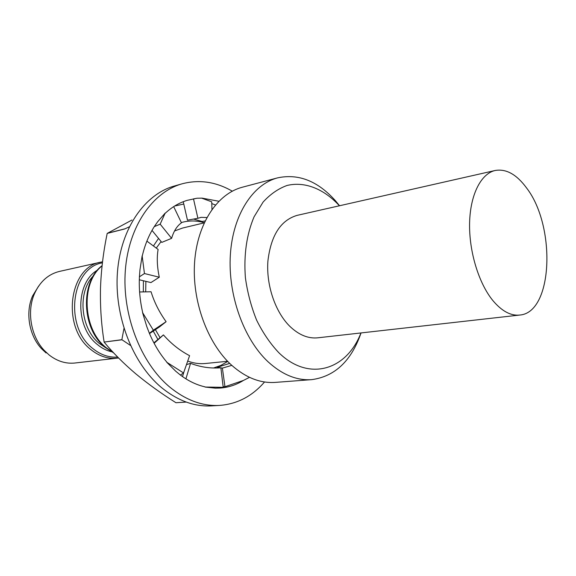 <?xml version="1.0" encoding="UTF-8"?>
<svg xmlns="http://www.w3.org/2000/svg" width="576" height="576" viewBox="0 0 576 576"><rect width="100%" height="100%" fill="white"/><g stroke="black" fill="none" stroke-linecap="round" stroke-linejoin="round"><path stroke-width="0.86" d="M264.535 381.974C252.216 396.223 237.247 404.042 219.614 405.418C202.313 406.346 185.53 400.09 169.258 386.654C140.494 362.398 121.961 314.446 125.338 270.367C128.664 226.238 152.712 191.988 182.138 183.802C199.246 179.309 215.957 181.764 232.272 191.174M219.614 405.418L211.471 405.886C194.184 406.807 177.422 400.615 161.186 387.302C132.48 363.254 114.041 315.734 117.461 272.016C120.838 228.247 144.886 194.227 174.298 186.034L182.138 183.802M211.774 203.566L215.417 204.984M220.342 388.044L215.309 388.159L205.042 387.043L223.214 387.324L220.342 388.044C228.593 387.382 236.282 384.854 243.403 380.448L249.494 377.338M180.418 375.062L175.716 371.21L166.73 362.239L183.557 372.953L180.418 375.062C188.352 381.01 196.56 384.948 205.056 386.87L205.042 387.043M149.393 333.331L146.794 326.606L142.546 312.559L153.346 330.206L149.393 333.331C154.022 344.268 159.833 353.858 166.817 362.102L166.73 362.239M139.421 276.818L139.968 269.698L142.15 255.816L144.454 273.542L139.421 276.818C138.866 288.742 139.954 300.636 142.682 312.523L142.546 312.559M154.26 226.656L157.651 221.767L165.182 213.084L160.164 224.15L154.26 226.656C148.874 235.109 144.886 244.85 142.286 255.881L142.15 255.816M218.83 201.247L202.054 198.122L197.006 198.23L187.294 200.326C179.316 202.68 171.979 206.986 165.269 213.235L165.182 213.084M243.403 380.448L224.971 386.726L223.135 386.647M202.075 198.295L211.716 201.816L211.968 209.398M183.247 201.708L187.474 220.176L197.899 218.275L193.55 199.123M205.099 220.939L202.104 221.479L193.572 219.067M206.863 217.541L201.247 217.346L197.899 218.275M152.006 230.4L161.791 242.388L171.605 238.334L160.164 224.15M173.678 206.618L181.454 222.818C177.048 225.907 173.765 231.077 171.605 238.334M139.313 279.778L150.948 282.571L159.3 277.214L144.454 273.542M146.887 241.121L158.105 249.444C156.708 257.638 157.104 266.897 159.3 277.214M149.501 333.583L159.523 326.894L166.111 321.696L153.346 330.206M139.601 291.989L151.063 291.766C154.267 302.213 159.278 312.192 166.111 321.696M183.557 372.953L189.59 355.68C179.762 350.554 171.05 343.627 163.44 334.901L153.886 342.842M154.116 343.282L163.44 334.901M223.214 387.324L220.874 367.776C210.708 368.64 200.599 367.157 190.555 363.326L186.458 364.651M185.926 378.857L190.555 363.326M182.52 376.596L183.953 371.822M224.971 386.726L222.379 368.114L220.882 367.855M220.572 367.805L217.411 367.258L229.673 363.37M217.512 367.985L217.411 367.258M222.379 368.114L231.804 365.364M187.704 361.066C193.658 363.262 199.562 364.075 205.416 363.492L227.592 361.282M277.589 177.869L242.323 187.229C217.49 193.658 197.338 223.358 194.609 262.08C191.837 300.758 207.403 343.303 231.617 365.198C245.772 377.705 260.338 383.436 275.321 382.392L311.71 379.642C296.791 380.678 282.218 374.71 267.998 361.728C243.662 338.99 227.808 294.833 230.357 254.822C232.87 214.769 252.864 184.255 277.589 177.869C298.541 173.398 317.83 181.03 335.455 200.765L339.545 205.754M361.051 332.935C351.353 360.929 334.908 376.495 311.71 379.642M339.43 205.776C324.115 189.058 304.992 181.159 287.057 185.465C278.273 188.647 270.281 194.191 263.074 202.104L254.059 216.85C246.593 234.562 243.706 254.83 245.383 277.646C247.442 292.514 251.186 306.684 256.622 320.162C262.901 332.849 270.295 343.692 278.798 352.685C309.024 382.298 346.81 369.914 360.936 332.95M526.543 187.927C556.265 226.26 552.989 312.869 519.631 315.065C510.689 315.95 501.782 311.134 492.919 300.622C478.656 283.277 468.9 251.129 469.598 222.826C470.275 194.486 481.061 173.585 495.187 170.489C506.146 168.581 516.6 174.398 526.543 187.927M519.631 315.065L317.794 337.81C308.138 338.782 298.8 334.937 289.764 326.261C275.234 311.954 266.126 285.142 267.898 261.122C270.878 235.541 280.606 220.291 297.086 215.374L495.187 170.489M49.104 354.96C57.233 361.274 65.866 363.96 74.995 363.01L117.173 358.15C107.95 359.114 99.187 356.263 90.907 349.596C61.186 327.269 68.89 266.818 100.937 262.123L59.508 271.404C48.434 274.111 40.133 281.448 34.603 293.422C26.561 311.22 30.787 336.24 44.237 350.402L49.104 354.96M204.185 222.862L182.513 228.06L174.535 230.976M161.107 241.553L156.276 248.083M145.886 281.354L145.692 291.866M155.39 329.652L159.977 337.565M204.264 222.689C196.538 220.457 188.892 220.414 181.325 222.552M158.544 238.406L153.418 245.966M143.431 280.764L143.323 291.917M153.238 331.085L157.81 339.314M46.087 352.973L41.566 348.739C29.074 335.578 25.15 312.408 32.63 295.87L38.628 286.099M212.371 208.843L211.946 208.649M183.787 204.041L174.6 206.035M129.298 226.822L124.661 228.974L107.201 233.41L131.99 220.01M123.977 328.45L121.86 339.682L130.435 345.413M186.242 402.077L175.946 402.718L186.271 402.084M124.711 228.874L107.258 233.316M121.86 339.682L104.134 342.072L121.91 339.797M175.946 402.718C161.539 393.674 148.133 384.034 135.734 373.781C123.754 363.614 113.234 353.081 104.184 342.18M104.134 342.072C101.311 324.49 100.094 306.547 100.49 288.245C101.167 269.863 103.406 251.582 107.201 233.41M213.516 367.999L220.874 365.407L227.729 361.418M102.067 265.882C80.503 282.744 82.613 329.407 106.121 347.645L113.371 352.555M93.557 275.638C77.249 291.694 80.338 328.622 99.403 343.526L105.761 347.818M111.427 351.742C106.459 350.582 101.801 348.192 97.445 344.578C75.01 327.348 75.384 282.391 97.618 270.065M102.413 262.829C71.179 267.71 63.871 326.729 92.851 348.559C100.656 354.874 108.929 357.703 117.67 357.062M195.833 198.454L193.327 198.936M201.247 217.346L200.448 217.49M113.782 352.994L105.444 347.558C81.533 329.278 79.992 281.966 102.089 265.673M117.173 358.15L118.555 357.962M41.566 348.739L44.237 350.402M32.63 295.87L34.603 293.422M102.535 261.806L100.937 262.123"/></g></svg>
